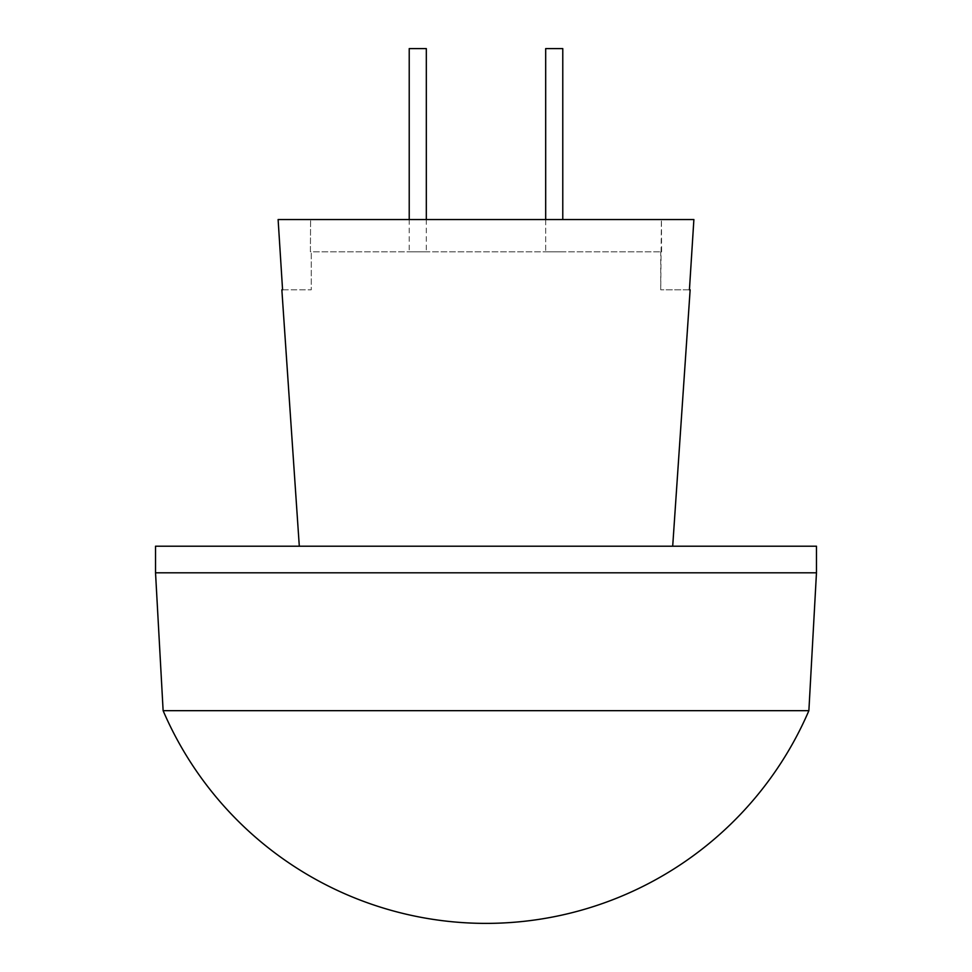<?xml version="1.0" encoding="UTF-8"?>
<svg xmlns="http://www.w3.org/2000/svg" width="972" height="972" viewBox="0 0 972 972"><rect width="100%" height="100%" fill="white"/><g stroke="black" fill="none" stroke-linecap="round" stroke-linejoin="round"><path stroke-width="0.73" stroke-dasharray="4.86 3.65" d="M545.681 219.538L545.681 251.821L562.776 251.821L545.681 251.821L562.776 251.821L545.681 251.821L545.681 48.6L562.776 48.6L545.681 48.6L562.776 48.6L562.776 219.538M409.224 219.538L409.224 251.821L426.319 251.821L409.224 251.821M426.319 219.538L426.319 251.821M163.126 710.678L808.874 710.678M672.697 546.203L299.303 546.203L672.697 546.203M278.114 219.538L693.887 219.538M661.604 251.821L660.729 251.821L660.729 289.802L661.41 219.538L661.604 251.821L310.396 251.821L310.59 219.538L310.396 251.821L661.604 251.821M689.427 289.802L660.729 289.802L689.427 289.802M282.573 289.802L311.271 289.802L311.271 251.821L311.271 289.802L282.573 289.802M155.532 546.203L816.468 546.203M155.532 572.8L816.468 572.8M409.224 48.6L426.319 48.6"/><path stroke-width="1.46" d="M562.776 219.538L562.776 48.6L545.681 48.6L545.681 219.538M426.319 219.538L426.319 48.6L409.224 48.6L409.224 219.538M808.874 710.678L163.126 710.678L155.532 572.8L816.468 572.8L808.874 710.678A351.402 351.402 0 0 1 163.126 710.678M816.468 572.8L816.468 546.203L155.532 546.203L155.532 572.8M672.697 546.203L690.144 289.802L689.427 289.802L693.887 219.538L278.114 219.538L282.573 289.802L278.114 219.538M281.856 289.802L282.573 289.802L281.856 289.802L299.303 546.203M693.887 219.538L689.427 289.802L690.144 289.802"/></g></svg>
